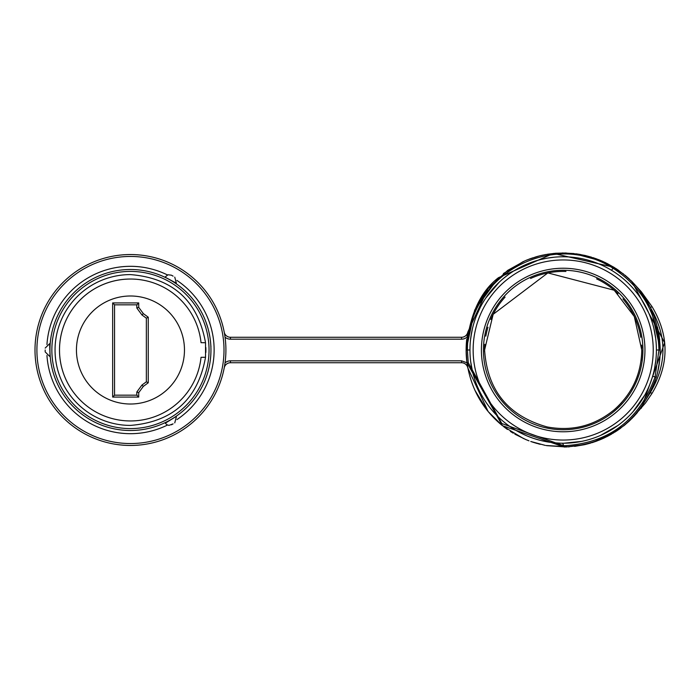 <?xml version="1.0" encoding="UTF-8"?>
<svg xmlns="http://www.w3.org/2000/svg" width="700" height="700" viewBox="0 0 700 700"><rect width="100%" height="100%" fill="white"/><g stroke="black" fill="none" stroke-linecap="round" stroke-linejoin="round"><path stroke-width="1.05" d="M130.454 269.5A80.5 80.5 0 0 1 210.954 350A80.5 80.5 0 0 1 130.454 430.5A80.5 80.5 0 0 1 49.954 350A80.5 80.5 0 0 1 130.454 269.5M210.954 350L210.936 348.215M210.893 346.841L210.954 346.185M206.955 324.957L206.447 323.444M205.581 321.081L205.109 319.882M206.246 322.866L206.579 323.82M206.78 324.415L206.981 325.027M208.11 328.79L208.416 329.936M209.291 333.707L208.862 331.748M210.201 339.019L210.044 337.942L210.201 339.019M210.026 337.811L210.149 338.66L210.026 337.811M209.51 365.181L209.405 365.715M209.029 367.517L208.88 368.165M205.634 378.787L206.036 377.703M207.629 372.908L208.259 370.676M207.112 374.57L206.955 375.051M206.561 376.233L206.246 377.134M201.206 388.395L200.261 390.092M199.386 391.58L197.225 394.975M197.645 394.336L198.065 393.697M201.548 387.756L200.016 390.512M208.39 370.151L207.559 373.126M208.758 331.336L209.799 336.429M205.931 322L207.996 328.361M207.804 327.714L208.276 329.429M195.746 302.908L196.499 303.975M197.076 304.815L197.645 305.664M198.336 306.731L200.384 310.126M196.648 304.185L197.365 305.244M199.001 307.79L199.64 308.849M196.201 303.546L196.787 304.395M174.991 417.06L175.98 416.386M175.919 416.439L174.79 417.191M166.477 421.995L165.261 422.59M166.259 422.1L165.139 422.651M166.259 277.9L165.139 277.358M165.261 277.41L166.477 278.005M174.79 282.809L175.919 283.57M175.98 283.614L174.991 282.94M167.475 425.049A83.685 83.685 0 0 1 130.97 433.685L130.454 433.685A83.685 83.685 0 0 1 46.953 355.46M46.953 344.54A83.685 83.685 0 0 1 129.938 266.324L130.454 266.315A83.685 83.685 0 0 1 167.475 274.951M50.111 355.04L50.199 356.291M50.19 356.151L50.094 354.804M50.094 345.196L50.19 343.849M50.199 343.761L50.111 344.96M130.454 428.592A78.593 78.593 0 0 1 51.861 350A78.593 78.593 0 0 1 130.454 271.408A78.593 78.593 0 0 1 209.046 350A78.593 78.593 0 0 1 130.454 428.592M205.537 357.262L205.537 342.746C197.907 300.773 172.883 278.058 130.454 274.592A75.407 75.407 0 0 0 55.046 350A75.407 75.407 0 0 0 130.454 425.408C172.874 421.942 197.907 399.227 205.537 357.262L201.031 357.315A70.954 70.954 0 0 1 130.454 420.954A70.954 70.954 0 0 1 59.876 342.685A70.954 70.954 0 0 1 201.031 342.685L205.537 342.746M106.627 416.832A70.954 70.954 0 0 1 130.454 279.046M202.597 342.685L204.006 342.685M205.861 347.559A75.407 75.407 0 0 1 205.861 352.441M203.989 357.324L202.571 357.324M76.449 350A54.005 54.005 0 0 1 130.454 295.995A54.005 54.005 0 0 1 184.468 350A54.005 54.005 0 0 1 130.454 404.014A54.005 54.005 0 0 1 76.449 350M138.714 397.075L112.656 397.075L112.656 302.925L138.714 302.925L138.714 307.361L143.325 313.609L141.969 314.974L146.352 318.185L148.26 317.223L148.26 382.777L143.325 386.391L141.969 385.026L136.806 392.017L138.714 392.639L138.714 397.075L136.806 395.176L114.555 395.176L112.656 397.075M138.714 392.639L143.325 386.391M148.26 317.223L143.325 313.609M114.555 395.176L114.555 304.824L112.656 302.925M114.555 304.824L136.806 304.832L138.714 302.925M136.806 304.832L136.806 307.991L138.714 307.361M136.806 307.991L141.969 314.974M146.352 318.185L146.352 381.815L148.26 382.777M146.352 381.815L141.969 385.026M136.806 392.017L136.806 395.176M45.185 350L45.185 351.908L45.185 350M130.454 256.454A93.546 93.546 0 0 1 224 350A93.546 93.546 0 0 1 130.454 443.546A93.546 93.546 0 0 1 36.907 350A93.546 93.546 0 0 1 130.454 256.454M130.454 254.546A95.454 95.454 0 0 1 225.907 350A95.454 95.454 0 0 1 130.454 445.454A95.454 95.454 0 0 1 35 350A95.454 95.454 0 0 1 130.454 254.546M466.76 339.036A97.046 97.046 0 0 0 466.97 362.723L502.477 425.714L564.366 447.037C609.525 444.377 640.168 421.129 656.311 377.291A97.046 97.046 0 0 0 660.231 350C659.102 314.335 643.65 286.746 613.883 267.251L553.455 253.444L498.461 277.69L474.644 310.266L466.139 350A97.046 97.046 0 0 0 466.979 362.731L468.256 362.679L467.407 350L469.954 350A93.231 93.231 0 0 1 563.78 256.777A93.231 93.231 0 0 1 656.399 351.199A93.231 93.231 0 0 1 562.581 443.223A93.231 93.231 0 0 1 469.963 348.801A93.231 93.231 0 0 1 563.78 256.777A93.231 93.231 0 0 1 656.407 350L658.954 350C657.878 314.799 642.582 287.543 613.06 268.24C551.74 229.014 467.259 275.1 467.407 350L466.139 350A97.046 97.046 0 0 0 466.979 362.731C470.899 388.596 482.729 409.588 502.477 425.714M466.979 362.784L461.554 360.815L230.466 360.815A8.269 8.269 0 0 0 225.041 362.845M224.219 332.106A6.361 6.361 0 0 0 230.466 337.277L461.554 337.277A6.361 6.361 0 0 0 467.801 332.089L466.996 337.137A8.269 8.269 0 0 1 461.554 339.185L230.466 339.185A8.269 8.269 0 0 1 225.041 337.155M276.684 362.731L230.466 362.731A6.361 6.361 0 0 0 224.219 367.902A6.361 6.361 0 0 1 230.466 362.731L461.554 362.731L461.554 360.815M458.211 362.731L449.724 362.731M430.868 362.731L413.219 362.731M502.416 425.67L488.136 411.53L467.801 367.92A6.361 6.361 0 0 0 465.605 364.192A6.361 6.361 0 0 1 467.801 367.92L467.504 366.223M467.224 364.481L466.988 362.819M465.605 364.192A6.361 6.361 0 0 0 461.554 362.731A6.361 6.361 0 0 1 465.605 364.192M474.793 390.066L486.938 410.043M503.685 426.668L523.67 438.637M546.035 445.515L569.196 446.863M592.253 442.592L613.489 432.985M533.05 442.251L537.206 443.502M546.753 445.646L568.925 446.88L546.665 445.629M585.095 444.544L590.581 443.1M592.314 442.575L597.012 440.956M599.314 440.072L604.529 437.797M623.945 425.67L625.293 424.567M525 439.215L528.981 440.825M530.758 441.473L545.221 445.375M566.081 447.002L585.629 444.412M605.57 437.299L623.962 425.661M639.31 410.191L650.589 392.158M657.729 371.866L659.741 359.739M468.256 362.679L501.83 423.535L563.736 445.769C608.781 443.24 639.231 420.289 655.086 376.941L656.311 377.291A97.046 97.046 0 0 0 660.231 350L657.58 327.486M650.282 307.204L639.188 289.66M623.569 274.033L605.028 262.439M580.773 254.564L565.241 252.98M545.396 254.599L539.376 255.92M602.192 261.144L598.561 259.63M596.426 258.825L585.086 255.456L575.75 253.776M573.974 253.557L562.275 252.963M555.94 253.225L545.484 254.581M540.593 255.623L538.685 256.095M531.309 258.344L528.903 259.21M523.39 261.485L503.37 273.578M486.911 289.993L474.758 310.021M230.466 339.185L230.466 337.277L276.684 337.277M449.715 337.277L458.316 337.277M641.358 408.196L664.641 342.72L631.803 281.382L641.322 291.76L652.006 306.591L650.501 307.519L649.985 306.609M631.706 418.723L645.523 402.946L652.006 393.409C669.366 364.473 669.366 335.527 652.006 306.591M630.613 280.21L641.322 291.76M650.808 308.297C666.977 336.096 666.986 363.886 650.816 391.685L650.501 392.49L652.006 393.409M650.501 392.49L649.968 393.435M650.825 391.685L652.636 387.616M660.161 353.614L660.222 349.16L650.974 308.639M536.174 256.786L526.584 260.12M527.398 259.796L539.586 255.868M650.79 308.262L650.501 307.519M611.992 270.567L612.684 270.996M620.532 276.5L621.372 277.165M647.771 310.809L647.972 311.246M650.65 317.748L651.096 318.973M653.765 327.95L655.655 338.196M644.7 395.229L632.984 411.793M617.855 425.512L600.434 435.461M581.551 441.402L563.85 443.223M560.744 443.196L553.858 442.759M551.591 442.505L548.153 442.006M547.129 441.831L540.26 440.37M540.059 440.317L533.444 438.358M533.094 438.235L526.986 435.916M526.444 435.68L520.826 433.046M519.767 432.504L514.701 429.634M510.099 426.641L508.646 425.618M478.52 389.025L478.266 388.483M475.519 381.719L475.248 380.966M472.596 372.024L470.706 361.786M470.452 340.34L471.8 331.529M476.639 315.332L480.296 307.326M504.718 277.384L505.566 276.71M510.431 273.131L512.811 271.556M516.241 269.456L521.246 266.735M522.191 266.271L527.931 263.699M528.273 263.559L534.222 261.389M534.406 261.328L540.488 259.578M540.628 259.543L547.067 258.178M547.19 258.16L554.076 257.224M554.164 257.206L551.635 257.495M568.173 256.909L570.824 257.084M573.09 257.303L575.295 257.565M601.431 264.985L601.947 265.221M644.954 350A81.769 81.769 0 0 0 563.185 268.231A81.769 81.769 0 0 0 481.407 350A81.769 81.769 0 0 0 563.185 431.777A81.769 81.769 0 0 0 644.954 350M208.338 370.361L207.996 371.639M173.093 423.85L171.439 424.804L173.093 423.85M173.093 276.15L171.439 275.196L173.093 276.15M176.934 419.589A83.685 83.685 0 0 0 176.934 280.42M50.05 356.361L49.639 343.639L45.185 348.092M230.466 360.815L230.466 362.731M461.554 339.185L461.554 337.277M230.466 337.277L230.466 338.66M660.231 350L658.954 350L655.086 376.941L652.645 376.206M611.503 270.27L613.883 267.251L602.49 261.275L573.589 253.514M562.599 443.223L564.366 447.037M473.148 348.845A90.046 90.046 0 0 0 562.608 440.046A90.046 90.046 0 0 0 653.231 350A90.046 90.046 0 0 0 563.762 259.954A90.046 90.046 0 0 0 473.148 348.845M483.438 350A79.739 79.739 0 0 1 563.185 270.261A79.739 79.739 0 0 1 642.924 350A79.739 79.739 0 0 1 563.185 429.739A79.739 79.739 0 0 1 483.438 350M484.802 344.286A78.593 78.593 0 0 0 484.593 350C487.331 390.425 508.218 416.071 547.242 426.956C572.224 431.55 594.545 425.819 614.224 409.762C632.126 393.864 641.314 373.94 641.769 350L634.296 316.54L614.224 290.238L547.846 272.912L493.159 314.317L484.593 350A78.593 78.593 0 0 0 484.61 351.636M641.769 350A78.593 78.593 0 0 1 641.051 360.658M637.621 375.209A78.593 78.593 0 0 1 630.7 390.233M621.854 402.29A78.593 78.593 0 0 1 614.224 409.762M485.817 336.149A78.593 78.593 0 0 1 487.961 327.224M490.744 319.506A78.593 78.593 0 0 1 505.076 297.089M530.582 278.486A78.593 78.593 0 0 1 565.933 271.46M596.619 278.88A78.593 78.593 0 0 1 618.021 293.703M622.904 298.909A78.593 78.593 0 0 1 640.736 337.277M641.62 345.152A78.593 78.593 0 0 1 641.76 348.373M176.164 416.447L165.349 423.176L166.819 424.707L168.857 425.39L172.918 423.946M165.148 277.191L176.374 283.194L174.746 277.104M49.639 356.361L45.185 351.908M503.589 426.598L507.483 429.467M510.37 431.419L513.188 433.178M514.85 434.149L525.962 439.626M531.361 441.683L533.111 442.269M538.991 443.984L540.365 444.325M583.782 444.832L595.114 441.639M595.971 441.341L601.764 439.049M602.656 438.655L608.886 435.61M624.418 425.294L630.997 419.414M631.803 418.626L645.523 402.946M625.153 424.69L614.976 432.066M611.511 434.158L607.04 436.572M604.494 437.815L591.806 442.733M590.712 443.056L584.771 444.614M566.309 446.994L546.779 445.646M540.032 444.246L538.055 443.739M659.654 360.57L659.312 363.326M655.279 380.59L654.517 382.804M574.604 446.373L584.343 444.71M616.289 431.226L620.742 428.137M624.006 425.618L629.554 420.805M633.334 417.06L637.359 412.571M641.016 407.969L642.11 406.473M658.604 367.692L659.558 361.384M659.706 339.946L658 329.315M659.356 337.006L658.157 330.067M654.938 318.395L653.441 314.344M651.385 309.54L649.617 305.882M566.151 252.998L555.476 253.26M467.801 332.089L487.909 288.75L507.692 270.384L525.079 260.75L532.735 257.854M536.043 256.83L538.125 256.244M539.508 255.885L542.981 255.08M547.61 254.214L556.141 253.207M576.188 253.829L579.731 254.38M584.981 255.439L591.483 257.171M593.049 257.661L599.209 259.892M599.961 260.199L605.946 262.885M606.786 263.305L614.688 267.75M615.886 268.511L618.782 270.463M624.951 275.152L629.405 279.064M654.614 368.209L655.926 359.511M498.461 277.69C479.929 291.926 469.157 316.033 466.139 350L466.979 362.731M470.706 338.179L472.465 328.501M485.748 298.086L499.258 282.144M503.344 278.504L508.725 274.33M527.774 263.76L531.536 262.308M176.374 416.806L174.746 422.896M165.349 276.832L168.018 274.759L171.439 275.196"/></g></svg>
